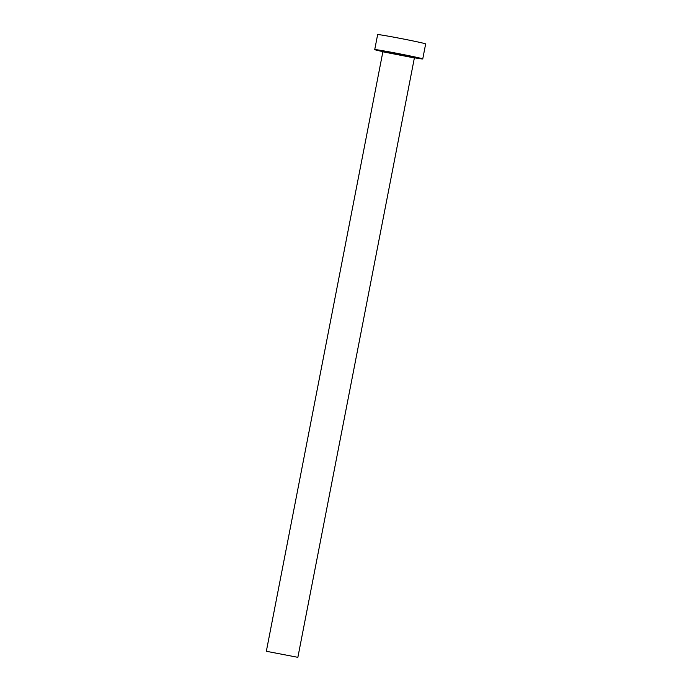 <?xml version="1.0" encoding="UTF-8"?>
<svg xmlns="http://www.w3.org/2000/svg" width="692" height="692" viewBox="0 0 692 692"><rect width="100%" height="100%" fill="white"/><g stroke="black" fill="none" stroke-linecap="round" stroke-linejoin="round"><path stroke-width="1.04" d="M297.595 657.279L266.342 651.276L297.595 657.279M414.43 57.782A24.462 0.597 -169 0 0 422.743 58.932A24.462 0.597 -169 0 0 422.354 58.742A24.462 0.597 -169 0 0 396.611 53.249A24.462 0.597 -169 0 0 374.727 49.599A24.462 0.597 -169 0 0 375.125 49.789A24.462 0.597 -169 0 0 382.875 51.641M422.743 58.932L425.658 43.933A24.462 0.597 -169 0 0 425.269 43.743A24.462 0.597 -169 0 0 399.526 38.25A24.462 0.597 -169 0 0 377.642 34.6L374.727 49.599M414.361 57.427L414.863 57.462L414.378 57.929L382.866 51.805L382.728 51.243M382.633 51.208L414.819 57.315M266.342 651.276L382.866 51.805M297.854 657.4L414.378 57.929"/></g></svg>
